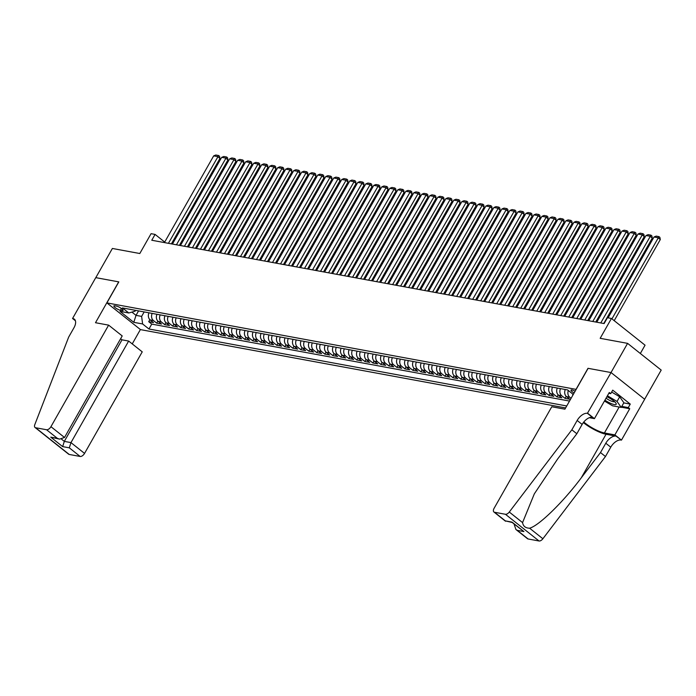 <?xml version="1.0" encoding="UTF-8"?>
<svg xmlns="http://www.w3.org/2000/svg" width="696" height="696" viewBox="0 0 696 696"><rect width="100%" height="100%" fill="white"/><g stroke="black" fill="none" stroke-linecap="round" stroke-linejoin="round"><path stroke-width="1.04" d="M575.113 391.23A4.42 1.027 -150.4 0 0 571.929 389.943A4.42 1.027 -150.4 0 0 570.99 390.073A4.42 1.027 -150.4 0 0 574.096 393.014M640.337 353.498L645.053 345.19L611.445 318.472L607.443 317.733L604.128 323.57L151.763 240.25L155.077 234.413L151.076 233.673L139.809 253.518L112.387 248.463L95.804 277.643L118.825 281.889L106.888 302.899L576.158 389.386M644.635 399.252L661.2 370.089L627.592 343.363L611.018 372.543L587.998 368.306L576.062 389.316M106.888 302.899L140.496 329.617L565.622 407.926M148.988 312.817A5.524 4.463 100.4 0 0 150.197 319.942L153.511 322.579L148.709 321.691L149.866 319.647M152.189 313.409A5.524 4.463 100.4 0 0 153.398 320.525L156.713 323.161L157.87 321.126M156.713 323.161L161.516 324.049L158.201 321.413A5.524 4.463 100.4 0 1 156.992 314.288M165.004 315.767A5.524 4.463 100.4 0 0 166.205 322.892L169.519 325.528L164.717 324.64L165.874 322.596M173.008 317.237A5.524 4.463 100.4 0 0 174.218 324.362L177.532 326.998L172.721 326.111L173.887 324.075M181.012 318.716A5.524 4.463 100.4 0 0 182.221 325.841L185.536 328.477L180.734 327.59L181.891 325.545M189.016 320.186A5.524 4.463 100.4 0 0 190.226 327.311L193.54 329.947L188.738 329.06L189.895 327.024M197.029 321.665A5.524 4.463 100.4 0 0 198.23 328.79L201.544 331.426L196.742 330.539L197.908 328.495M205.033 323.135A5.524 4.463 100.4 0 0 206.242 330.261L209.557 332.897L204.755 332.009L205.912 329.974M213.037 324.614A5.524 4.463 100.4 0 0 214.246 331.74L217.561 334.376L212.758 333.488L213.916 331.444M221.05 326.085A5.524 4.463 100.4 0 0 222.25 333.21L225.565 335.846L220.762 334.959L221.92 332.923M229.054 327.564A5.524 4.463 100.4 0 0 230.254 334.689L233.569 337.325L228.766 336.438L229.932 334.393M237.058 329.034A5.524 4.463 100.4 0 0 238.267 336.159L241.582 338.795L236.779 337.908L237.936 335.872M245.062 330.513A5.524 4.463 100.4 0 0 246.271 337.638L249.586 340.274L244.783 339.387L245.94 337.342M253.074 331.983A5.524 4.463 100.4 0 0 254.275 339.109L257.59 341.745L252.787 340.857L253.944 338.822M261.078 333.462A5.524 4.463 100.4 0 0 262.288 340.588L265.602 343.224L260.791 342.336L261.957 340.292M269.082 334.933A5.524 4.463 100.4 0 0 270.292 342.058L273.606 344.694L268.804 343.815L269.961 341.771M277.086 336.412A5.524 4.463 100.4 0 0 278.296 343.537L281.61 346.173L276.808 345.286L277.965 343.241M285.099 337.882A5.524 4.463 100.4 0 0 286.3 345.007L289.614 347.643L284.812 346.765L285.978 344.72M293.103 339.361A5.524 4.463 100.4 0 0 294.312 346.486L297.627 349.122L292.816 348.235L293.982 346.19M301.107 340.831A5.524 4.463 100.4 0 0 302.316 347.957L305.631 350.593L300.829 349.714L301.986 347.669M309.12 342.31A5.524 4.463 100.4 0 0 310.32 349.435L313.635 352.072L308.833 351.184L309.99 349.14M317.124 343.78A5.524 4.463 100.4 0 0 318.324 350.906L321.639 353.542L316.837 352.663L318.002 350.619M325.128 345.26A5.524 4.463 100.4 0 0 326.337 352.385L329.652 355.021L324.849 354.134L326.006 352.089M333.132 346.738A5.524 4.463 100.4 0 0 334.341 353.855L337.656 356.491L332.853 355.613L334.01 353.568M341.144 348.209A5.524 4.463 100.4 0 0 342.345 355.334L345.66 357.97L340.857 357.083L342.014 355.038M349.148 349.688A5.524 4.463 100.4 0 0 350.349 356.804L353.672 359.44L348.861 358.562L350.027 356.517M357.152 351.158A5.524 4.463 100.4 0 0 358.362 358.283L361.676 360.92L356.874 360.032L358.031 357.988M365.156 352.637A5.524 4.463 100.4 0 0 366.366 359.754L369.68 362.39L364.878 361.511L366.035 359.467M373.169 354.107A5.524 4.463 100.4 0 0 374.37 361.233L377.684 363.869L372.882 362.981L374.048 360.937M381.173 355.586A5.524 4.463 100.4 0 0 382.382 362.703L385.697 365.339L380.886 364.46L382.052 362.416M389.177 357.057A5.524 4.463 100.4 0 0 390.386 364.182L393.701 366.818L388.899 365.931L390.056 363.886M397.19 358.536A5.524 4.463 100.4 0 0 398.39 365.652L401.705 368.288L396.903 367.41L398.06 365.365M405.194 360.006A5.524 4.463 100.4 0 0 406.394 367.131L409.709 369.767L404.907 368.88L406.072 366.844M413.198 361.485A5.524 4.463 100.4 0 0 414.407 368.602L417.722 371.238L412.919 370.359L414.077 368.315M421.202 362.955A5.524 4.463 100.4 0 0 422.411 370.081L425.726 372.717L420.923 371.829L422.08 369.793M429.215 364.434A5.524 4.463 100.4 0 0 430.415 371.56L433.73 374.187L428.927 373.308L430.084 371.264M437.219 365.905A5.524 4.463 100.4 0 0 438.419 373.03L441.743 375.666L436.931 374.779L438.097 372.743M445.223 367.384A5.524 4.463 100.4 0 0 446.432 374.509L449.747 377.145L444.944 376.258L446.101 374.213M453.227 368.854A5.524 4.463 100.4 0 0 454.436 375.979L457.75 378.615L452.948 377.728L454.105 375.692M461.239 370.333A5.524 4.463 100.4 0 0 462.44 377.458L465.755 380.094L460.952 379.207L462.118 377.162M469.243 371.803A5.524 4.463 100.4 0 0 470.452 378.928L473.767 381.565L468.956 380.677L470.122 378.641M477.247 373.282A5.524 4.463 100.4 0 0 478.457 380.407L481.771 383.044L476.969 382.156L478.126 380.112M485.26 374.752A5.524 4.463 100.4 0 0 486.46 381.878L489.775 384.514L484.973 383.626L486.13 381.591M493.264 376.231A5.524 4.463 100.4 0 0 494.465 383.357L497.779 385.993L492.977 385.106L494.143 383.061M501.268 377.702A5.524 4.463 100.4 0 0 502.477 384.827L505.792 387.463L500.99 386.576L502.147 384.54M509.272 379.181A5.524 4.463 100.4 0 0 510.481 386.306L513.796 388.942L508.993 388.055L510.151 386.01M517.285 380.651A5.524 4.463 100.4 0 0 518.485 387.776L521.8 390.413L516.997 389.525L518.155 387.489M525.289 382.13A5.524 4.463 100.4 0 0 526.489 389.255L529.813 391.892L525.002 391.004L526.167 388.96M533.293 383.6A5.524 4.463 100.4 0 0 534.502 390.726L537.817 393.362L533.014 392.474L534.171 390.439M541.297 385.079A5.524 4.463 100.4 0 0 542.506 392.205L545.821 394.841L541.018 393.953L542.175 391.909M549.309 386.55A5.524 4.463 100.4 0 0 550.51 393.675L553.825 396.311L549.022 395.424L550.188 393.388M557.313 388.029A5.524 4.463 100.4 0 0 558.523 395.154L561.837 397.79L557.026 396.903L558.192 394.858M565.317 389.499A5.524 4.463 100.4 0 0 566.527 396.624L569.841 399.26L565.039 398.373L566.196 396.337M120.408 310.268L122.165 310.59A4.28 1 -150.4 0 0 123.07 310.468A4.28 1 -150.4 0 0 120.904 308.137A4.28 1 -150.4 0 0 116.536 306.118L114.779 305.788A4.28 1 -150.4 0 0 113.874 305.918A4.28 1 -150.4 0 0 116.041 308.241A4.28 1 -150.4 0 0 120.408 310.268L121.417 308.493M573.287 394.441L567.597 389.925L122.444 307.928L128.804 312.983L135.085 311.199L135.572 310.346M138.565 310.894L136.024 315.366L141.627 316.402L142.602 323.953L148.961 329.008L566.735 405.968M142.602 323.953L133.797 322.335L119.99 311.356L128.804 312.983M148.709 321.691L151.745 324.11L569.519 401.061M571.094 398.303L569.728 397.216A5.524 4.463 -79.6 0 1 568.345 390.517M565.039 398.373L561.724 395.746A5.524 4.463 -79.6 0 1 560.515 388.62M557.026 396.903L553.712 394.267A5.524 4.463 -79.6 0 1 552.511 387.141M549.022 395.424L545.707 392.788A5.524 4.463 -79.6 0 1 544.507 385.671M541.018 393.953L537.703 391.317A5.524 4.463 -79.6 0 1 536.494 384.192M533.014 392.474L529.7 389.838A5.524 4.463 -79.6 0 1 528.49 382.722M525.002 391.004L521.687 388.368A5.524 4.463 -79.6 0 1 520.486 381.243M516.997 389.525L513.683 386.889A5.524 4.463 -79.6 0 1 512.473 379.772M508.993 388.055L505.679 385.419A5.524 4.463 -79.6 0 1 504.47 378.293M500.99 386.576L497.666 383.94A5.524 4.463 -79.6 0 1 496.465 376.823M492.977 385.106L489.662 382.469A5.524 4.463 -79.6 0 1 488.462 375.344M484.973 383.626L481.658 380.99A5.524 4.463 -79.6 0 1 480.449 373.874M476.969 382.156L473.654 379.52A5.524 4.463 -79.6 0 1 472.445 372.395M468.956 380.677L465.641 378.041A5.524 4.463 -79.6 0 1 464.441 370.925M460.952 379.207L457.637 376.571A5.524 4.463 -79.6 0 1 456.437 369.445M452.948 377.728L449.633 375.092A5.524 4.463 -79.6 0 1 448.424 367.975M444.944 376.258L441.629 373.621A5.524 4.463 -79.6 0 1 440.42 366.496M436.931 374.779L433.617 372.142A5.524 4.463 -79.6 0 1 432.416 365.017M428.927 373.308L425.613 370.672A5.524 4.463 -79.6 0 1 424.403 363.547M420.923 371.829L417.609 369.193A5.524 4.463 -79.6 0 1 416.399 362.068M412.919 370.359L409.605 367.723A5.524 4.463 -79.6 0 1 408.395 360.598M404.907 368.88L401.592 366.244A5.524 4.463 -79.6 0 1 400.391 359.119M396.903 367.41L393.588 364.774A5.524 4.463 -79.6 0 1 392.379 357.648M388.899 365.931L385.584 363.295A5.524 4.463 -79.6 0 1 384.375 356.169M380.886 364.46L377.571 361.824A5.524 4.463 -79.6 0 1 376.371 354.699M372.882 362.981L369.567 360.345A5.524 4.463 -79.6 0 1 368.367 353.22M364.878 361.511L361.563 358.875A5.524 4.463 -79.6 0 1 360.354 351.75M356.874 360.032L353.559 357.396A5.524 4.463 -79.6 0 1 352.35 350.271M348.861 358.562L345.547 355.926A5.524 4.463 -79.6 0 1 344.346 348.8M340.857 357.083L337.543 354.447A5.524 4.463 -79.6 0 1 336.333 347.321M332.853 355.613L329.539 352.976A5.524 4.463 -79.6 0 1 328.329 345.851M324.849 354.134L321.535 351.497A5.524 4.463 -79.6 0 1 320.325 344.372M316.837 352.663L313.522 350.027A5.524 4.463 -79.6 0 1 312.321 342.902M308.833 351.184L305.518 348.548A5.524 4.463 -79.6 0 1 304.309 341.423M300.829 349.714L297.514 347.078A5.524 4.463 -79.6 0 1 296.305 339.952M292.816 348.235L289.501 345.599A5.524 4.463 -79.6 0 1 288.301 338.474M284.812 346.765L281.497 344.129A5.524 4.463 -79.6 0 1 280.297 337.003M276.808 345.286L273.493 342.65A5.524 4.463 -79.6 0 1 272.284 335.524M268.804 343.815L265.489 341.179A5.524 4.463 -79.6 0 1 264.28 334.054M260.791 342.336L257.476 339.7A5.524 4.463 -79.6 0 1 256.276 332.575M252.787 340.857L249.472 338.23A5.524 4.463 -79.6 0 1 248.272 331.105M244.783 339.387L241.469 336.751A5.524 4.463 -79.6 0 1 240.259 329.626M236.779 337.908L233.465 335.272A5.524 4.463 -79.6 0 1 232.255 328.155M228.766 336.438L225.452 333.802A5.524 4.463 -79.6 0 1 224.251 326.676M220.762 334.959L217.448 332.323A5.524 4.463 -79.6 0 1 216.239 325.206M212.758 333.488L209.444 330.852A5.524 4.463 -79.6 0 1 208.234 323.727M204.755 332.009L201.431 329.373A5.524 4.463 -79.6 0 1 200.231 322.257M196.742 330.539L193.427 327.903A5.524 4.463 -79.6 0 1 192.226 320.778M188.738 329.06L185.423 326.424A5.524 4.463 -79.6 0 1 184.214 319.307M180.734 327.59L177.419 324.954A5.524 4.463 -79.6 0 1 176.21 317.828M172.721 326.111L169.406 323.475A5.524 4.463 -79.6 0 1 168.206 316.358M164.717 324.64L161.402 322.004A5.524 4.463 -79.6 0 1 160.202 314.879M144.168 311.93L141.627 316.402M611.445 318.472L600.169 338.317L627.592 343.363M164.717 242.069L155.077 234.413M131.909 312.095L136.024 315.366L133.797 322.335M151.745 324.11L148.961 329.008M572.686 393.971A5.524 4.463 100.4 0 0 572.834 395.232M164.421 242.582L213.681 155.878L217.683 156.609L219.953 158.418L219.527 156.252L218.622 155.53L168.423 243.313M171.407 243.861L219.953 158.418M213.681 155.878L215.821 155.008L218.622 155.53M604.928 400.174A8.97 2.088 -150.4 0 0 610.905 403.454A8.97 2.088 -150.4 0 0 615.917 403.141A8.97 2.088 -150.4 0 0 606.886 396.729M606.059 398.173A6.142 1.435 -150.4 0 0 610.897 400.94A6.142 1.435 -150.4 0 0 614.481 401.566M611.654 392.048L619.692 396.79L623.86 402.74L621.206 407.412L612.567 405.82L604.441 401.035M607.417 395.789L617.039 401.453L621.206 407.412M619.692 396.79L617.039 401.453M108.628 325.136L50.938 426.683L64.519 437.48L122.209 335.933L108.628 325.136L95.5 322.718L118.703 281.863L95.77 277.634L72.558 318.49L75.412 320.76M120.617 338.726L122.009 339.831L128.656 341.057L142.236 351.854L84.547 453.409A4.141 2.245 128.5 0 1 80.153 456.463L69.226 454.453A4.141 2.245 128.5 0 1 68.634 454.192L35.035 427.475A4.141 2.245 -51.5 0 1 34.8 424.638L68.66 337.116L73.959 327.772A9.666 5.237 -51.5 0 0 74.368 319.177A9.666 5.237 -51.5 0 0 73.002 318.577L72.558 318.49M80.153 456.463L69.304 447.832L62.657 446.615L50.756 437.149L57.403 438.376L46.545 429.745L35.618 427.736L69.226 454.453M140.401 329.539L132.24 343.911M128.656 341.057L70.966 442.613L84.547 453.409M35.035 427.475A4.141 2.245 -51.5 0 0 35.618 427.736M46.545 429.745A4.141 2.245 -51.5 0 0 50.938 426.683M122.009 339.831L64.319 441.386L70.966 442.613L69.304 447.832M62.657 446.615L64.319 441.386L61.57 439.202M50.756 437.149L59.586 439.124L64.519 437.48M57.403 438.376L59.586 439.124M571.86 429.806L576.827 433.756L557.644 458.968L534.337 493.829L522.565 522.6C523.209 526.272 525.55 528.133 529.595 528.194C538.791 525.88 563.203 502.077 581.299 477.787L600.491 452.565L605.798 443.23A9.666 5.237 128.5 0 1 616.038 436.096L621.458 440.124L644.661 399.269L611.053 372.551L588.12 368.332L564.908 409.178L551.78 406.76L494.09 508.315A4.141 2.245 -51.5 0 0 493.916 511.995A4.141 2.245 -51.5 0 0 494.508 512.256L505.435 514.274A4.141 2.245 -51.5 0 0 509.281 512.038L571.86 429.806L577.158 420.462A9.666 5.237 128.5 0 1 587.407 413.328L611.053 372.551M600.491 452.565L605.468 456.524L610.766 447.18A9.666 5.237 128.5 0 1 621.015 440.046M587.407 413.328L592.383 417.278A9.666 5.237 128.5 0 0 582.134 424.421L576.827 433.756M494.508 512.256L505.357 520.886L512.004 522.113L523.905 531.57L517.258 530.352L528.107 538.974L539.043 540.992L505.435 514.274M529.595 528.194L542.88 538.756L605.468 456.524M587.85 413.407L594.436 418.644L609.287 392.5L610.74 393.649L608.826 393.301M623.773 402.897L630.263 404.089L612.732 390.151L610.74 393.649M630.263 404.089L628.27 407.586L629.723 408.743L614.872 434.896L621.458 440.124M583.787 422.011A15.53 3.619 -150.4 0 0 604.424 432.964L614.872 434.896M594.436 418.644L589.329 417.704M583.344 422.576A17.983 4.193 -150.4 0 0 606.033 434.252L616.038 436.096M542.88 538.756A4.141 2.245 128.5 0 1 539.043 540.992M528.107 538.974A4.141 2.245 128.5 0 1 527.524 538.721L515.91 529.491L514.118 524.236M629.723 408.743L621.328 407.195M621.789 406.394L628.27 407.586M505.357 520.886L512.221 522.496M523.905 531.57L512.169 522.452M517.258 530.352L515.91 529.491M172.425 244.052L221.685 157.348L225.687 158.088L227.957 159.889L227.54 157.722L226.626 157L176.436 244.792M179.42 245.34L227.957 159.889M221.685 157.348L223.825 156.487L226.626 157M180.438 245.531L229.689 158.827L233.691 159.558L235.961 161.368L235.544 159.201L234.639 158.479L184.44 246.262M187.424 246.81L235.961 161.368M229.689 158.827L231.838 157.957L234.639 158.479M188.442 247.002L237.693 160.297L241.703 161.037L243.974 162.838L243.548 160.672L242.643 159.95L192.444 247.741M195.428 248.289L243.974 162.838M237.693 160.297L239.842 159.436L242.643 159.95M196.446 248.481L245.705 161.776L249.707 162.507L251.978 164.317L251.56 162.151L250.647 161.429L200.448 249.212M203.432 249.768L251.978 164.317M245.705 161.776L247.846 160.906L250.647 161.429M204.459 249.951L253.709 163.247L257.711 163.986L259.982 165.787L259.565 163.621L258.651 162.899L208.461 250.69M211.445 251.239L259.982 165.787M253.709 163.247L255.85 162.386L258.651 162.899M212.463 251.43L261.713 164.726L265.715 165.457L267.986 167.266L267.569 165.1L266.664 164.378L216.465 252.161M219.449 252.718L267.986 167.266M261.713 164.726L263.862 163.856L266.664 164.378M220.467 252.9L269.717 166.196L273.728 166.936L275.999 168.745L275.572 166.57L274.668 165.848L224.469 253.64M227.453 254.188L275.999 168.745M269.717 166.196L271.866 165.335L274.668 165.848M228.471 254.379L277.73 167.675L281.732 168.415L284.003 170.215L283.585 168.049L282.672 167.327L232.481 255.11M235.457 255.667L284.003 170.215M277.73 167.675L279.87 166.805L282.672 167.327M236.483 255.85L285.734 169.145L289.736 169.885L292.007 171.695L291.589 169.519L290.684 168.797L240.485 256.589M243.47 257.137L292.007 171.695M285.734 169.145L287.874 168.284L290.684 168.797M244.487 257.329L293.738 170.624L297.74 171.364L300.011 173.165L299.593 170.999L298.688 170.276L248.489 258.059M251.474 258.616L300.011 173.165M293.738 170.624L295.887 169.754L298.688 170.276M252.491 258.799L301.751 172.095L305.753 172.834L308.024 174.644L307.597 172.469L306.692 171.747L256.493 259.538M259.478 260.087L308.024 174.644M301.751 172.095L303.891 171.233L306.692 171.747M260.495 260.278L309.755 173.574L313.757 174.313L316.027 176.114L315.61 173.948L314.696 173.226L264.506 261.009M267.49 261.565L316.027 176.114M309.755 173.574L311.895 172.704L314.696 173.226M268.508 261.748L317.759 175.044L321.761 175.784L324.031 177.593L323.614 175.418L322.709 174.696L272.51 262.488M275.494 263.036L324.031 177.593M317.759 175.044L319.908 174.183L322.709 174.696M276.512 263.227L325.763 176.523L329.774 177.262L332.044 179.063L331.618 176.897L330.713 176.175L280.514 263.958M283.498 264.515L332.044 179.063M325.763 176.523L327.912 175.653L330.713 176.175M284.516 264.697L333.775 177.993L337.777 178.733L340.048 180.542L339.631 178.367L338.717 177.645L288.518 265.437M291.502 265.985L340.048 180.542M333.775 177.993L335.916 177.132L338.717 177.645M292.529 266.176L341.78 179.472L345.781 180.212L348.052 182.013L347.635 179.846L346.721 179.124L296.531 266.907M299.515 267.464L348.052 182.013M341.78 179.472L343.92 178.602L346.721 179.124M300.533 267.647L349.784 180.943L353.785 181.682L356.056 183.492L355.639 181.317L354.734 180.595L304.535 268.386M307.519 268.934L356.056 183.492M349.784 180.943L351.932 180.081L354.734 180.595M308.537 269.126L357.788 182.422L361.798 183.161L364.069 184.962L363.643 182.796L362.738 182.074L312.539 269.865M315.523 270.413L364.069 184.962M357.788 182.422L359.936 181.552L362.738 182.074M316.541 270.596L365.8 183.892L369.802 184.631L372.073 186.441L371.655 184.266L370.742 183.544L320.543 271.336M323.527 271.884L372.073 186.441M365.8 183.892L367.94 183.031L370.742 183.544M324.553 272.075L373.804 185.371L377.806 186.11L380.077 187.911L379.659 185.745L378.755 185.023L328.555 272.815M331.54 273.363L380.077 187.911M373.804 185.371L375.944 184.501L378.755 185.023M332.558 273.545L381.808 186.841L385.81 187.581L388.081 189.39L387.663 187.215L386.759 186.493L336.56 274.285M339.544 274.833L388.081 189.39M381.808 186.841L383.957 185.98L386.759 186.493M340.561 275.024L389.821 188.32L393.823 189.06L396.094 190.861L395.667 188.694L394.762 187.972L344.564 275.764M347.548 276.312L396.094 190.861M389.821 188.32L391.961 187.45L394.762 187.972M348.565 276.495L397.825 189.791L401.827 190.53L404.098 192.34L403.68 190.165L402.767 189.442L352.576 277.234M355.56 277.782L404.098 192.34M397.825 189.791L399.965 188.929L402.767 189.442M356.578 277.974L405.829 191.269L409.831 192.009L412.102 193.81L411.684 191.644L410.779 190.921L360.58 278.713M363.564 279.261L412.102 193.81M405.829 191.269L407.978 190.408L410.779 190.921M364.582 279.444L413.833 192.74L417.844 193.479L420.114 195.289L419.688 193.114L418.783 192.392L368.584 280.183M371.568 280.732L420.114 195.289M413.833 192.74L415.982 191.879L418.783 192.392M372.586 280.923L421.846 194.219L425.848 194.958L428.118 196.759L427.701 194.593L426.787 193.871L376.588 281.663M379.572 282.211L428.118 196.759M421.846 194.219L423.986 193.357L426.787 193.871M380.599 282.393L429.85 195.689L433.852 196.429L436.122 198.238L435.705 196.063L434.791 195.341L384.601 283.133M387.585 283.681L436.122 198.238M429.85 195.689L431.99 194.828L434.791 195.341M388.603 283.872L437.854 197.168L441.856 197.908L444.126 199.709L443.709 197.542L442.804 196.82L392.605 284.612M395.589 285.16L444.126 199.709M437.854 197.168L440.002 196.307L442.804 196.82M396.607 285.343L445.858 198.647L449.868 199.378L452.139 201.188L451.713 199.012L450.808 198.29L400.609 286.082M403.593 286.63L452.139 201.188M445.858 198.647L448.007 197.777L450.808 198.29M404.611 286.822L453.87 200.117L457.872 200.857L460.143 202.658L459.725 200.492L458.812 199.769L408.613 287.561M411.597 288.109L460.143 202.658M453.87 200.117L456.01 199.256L458.812 199.769M412.624 288.292L461.874 201.596L465.876 202.327L468.147 204.137L467.729 201.962L466.825 201.24L416.626 289.031M419.61 289.579L468.147 204.137M461.874 201.596L464.014 200.726L466.825 201.24M420.628 289.771L469.878 203.067L473.88 203.806L476.151 205.607L475.733 203.441L474.829 202.719L424.63 290.51M427.614 291.058L476.151 205.607M469.878 203.067L472.027 202.205L474.829 202.719M428.632 291.241L477.891 204.546L481.893 205.276L484.164 207.086L483.737 204.911L482.833 204.189L432.634 291.981M435.618 292.529L484.164 207.086M477.891 204.546L480.031 203.676L482.833 204.189M436.636 292.72L485.895 206.016L489.897 206.756L492.168 208.556L491.75 206.39L490.837 205.668L440.646 293.46M443.63 294.008L492.168 208.556M485.895 206.016L488.035 205.155L490.837 205.668M444.648 294.19L493.899 207.495L497.901 208.226L500.172 210.035L499.754 207.86L498.849 207.138L448.65 294.93M451.634 295.478L500.172 210.035M493.899 207.495L496.039 206.625L498.849 207.138M452.652 295.67L501.903 208.965L505.914 209.705L508.184 211.506L507.758 209.339L506.853 208.617L456.654 296.409M459.638 296.957L508.184 211.506M501.903 208.965L504.052 208.104L506.853 208.617M460.656 297.14L509.916 210.444L513.918 211.175L516.188 212.985L515.771 210.818L514.857 210.088L464.658 297.879M467.642 298.427L516.188 212.985M509.916 210.444L512.056 209.574L514.857 210.088M468.669 298.619L517.92 211.915L521.922 212.654L524.192 214.455L523.775 212.289L522.861 211.567L472.671 299.358M475.655 299.906L524.192 214.455M517.92 211.915L520.06 211.053L522.861 211.567M476.673 300.098L525.924 213.394L529.926 214.124L532.196 215.934L531.779 213.768L530.874 213.046L480.675 300.829M483.659 301.377L532.196 215.934M525.924 213.394L528.073 212.524L530.874 213.046M484.677 301.568L533.928 214.864L537.938 215.603L540.209 217.404L539.783 215.238L538.878 214.516L488.679 302.308M491.663 302.856L540.209 217.404M533.928 214.864L536.077 214.003L538.878 214.516M492.681 303.047L541.94 216.343L545.942 217.074L548.213 218.883L547.795 216.717L546.882 215.995L496.683 303.778M499.667 304.326L548.213 218.883M541.94 216.343L544.081 215.473L546.882 215.995M500.694 304.517L549.944 217.813L553.946 218.553L556.217 220.354L555.799 218.187L554.886 217.465L504.696 305.257M507.68 305.805L556.217 220.354M549.944 217.813L552.085 216.952L554.886 217.465M508.698 305.996L557.948 219.292L561.95 220.023L564.221 221.833L563.803 219.666L562.899 218.944L512.7 306.727M515.684 307.284L564.221 221.833M557.948 219.292L560.097 218.422L562.899 218.944M516.702 307.467L565.961 220.762L569.963 221.502L572.234 223.303L571.808 221.137L570.903 220.415L520.704 308.206M523.688 308.754L572.234 223.303M565.961 220.762L568.101 219.901L570.903 220.415M524.706 308.946L573.965 222.242L577.967 222.972L580.238 224.782L579.82 222.616L578.907 221.894L528.716 309.676M531.701 310.233L580.238 224.782M573.965 222.242L576.105 221.371L578.907 221.894M532.718 310.416L581.969 223.712L585.971 224.451L588.242 226.261L587.824 224.086L586.919 223.364L536.72 311.155M539.705 311.704L588.242 226.261M581.969 223.712L584.109 222.85L586.919 223.364M540.722 311.895L589.973 225.191L593.975 225.93L596.246 227.731L595.828 225.565L594.923 224.843L544.724 312.626M547.708 313.183L596.246 227.731M589.973 225.191L592.122 224.321L594.923 224.843M548.726 313.365L597.986 226.661L601.988 227.401L604.258 229.21L603.841 227.035L602.927 226.313L552.728 314.105M555.712 314.653L604.258 229.21M597.986 226.661L600.126 225.8L602.927 226.313M556.73 314.844L605.99 228.14L609.992 228.88L612.263 230.68L611.845 228.514L610.931 227.792L560.741 315.575M563.725 316.132L612.263 230.68M605.99 228.14L608.13 227.27L610.931 227.792M564.743 316.315L613.994 229.61L617.996 230.35L620.267 232.16L619.849 229.985L618.944 229.262L568.745 317.054M571.729 317.602L620.267 232.16M613.994 229.61L616.143 228.749L618.944 229.262M572.747 317.794L621.998 231.089L626.008 231.829L628.279 233.63L627.853 231.464L626.948 230.741L576.749 318.524M579.733 319.081L628.279 233.63M621.998 231.089L624.147 230.219L626.948 230.741M580.751 319.264L630.01 232.56L634.013 233.299L636.283 235.109L635.866 232.934L634.952 232.212L584.753 320.003M587.737 320.551L636.283 235.109M630.01 232.56L632.151 231.698L634.952 232.212M588.764 320.743L638.014 234.039L642.017 234.778L644.287 236.579L643.87 234.413L642.956 233.691L592.766 321.474M595.75 322.03L644.287 236.579M638.014 234.039L640.155 233.169L642.956 233.691M596.768 322.213L646.018 235.509L650.02 236.249L652.291 238.058L651.874 235.883L650.969 235.161L600.77 322.953M603.754 323.501L652.291 238.058M646.018 235.509L648.167 234.648L650.969 235.161M608.087 317.855L654.031 236.988L658.033 237.727L660.304 239.528L659.878 237.362L658.973 236.64L611.941 318.864M614.211 320.665L660.304 239.528M654.031 236.988L656.171 236.118L658.973 236.64M153.398 320.525L150.197 319.942M569.728 397.216L566.527 396.624M561.724 395.746L558.523 395.154M553.712 394.267L550.51 393.675M545.707 392.788L542.506 392.205M537.703 391.317L534.502 390.726M529.7 389.838L526.489 389.255M521.687 388.368L518.485 387.776M513.683 386.889L510.481 386.306M505.679 385.419L502.477 384.827M497.666 383.94L494.465 383.357M489.662 382.469L486.46 381.878M481.658 380.99L478.457 380.407M473.654 379.52L470.452 378.928M465.641 378.041L462.44 377.458M457.637 376.571L454.436 375.979M449.633 375.092L446.432 374.509M441.629 373.621L438.419 373.03M433.617 372.142L430.415 371.56M425.613 370.672L422.411 370.081M417.609 369.193L414.407 368.602M409.605 367.723L406.394 367.131M401.592 366.244L398.39 365.652M393.588 364.774L390.386 364.182M385.584 363.295L382.382 362.703M377.571 361.824L374.37 361.233M369.567 360.345L366.366 359.754M361.563 358.875L358.362 358.283M353.559 357.396L350.349 356.804M345.547 355.926L342.345 355.334M337.543 354.447L334.341 353.855M329.539 352.976L326.337 352.385M321.535 351.497L318.324 350.906M313.522 350.027L310.32 349.435M305.518 348.548L302.316 347.957M297.514 347.078L294.312 346.486M289.501 345.599L286.3 345.007M281.497 344.129L278.296 343.537M273.493 342.65L270.292 342.058M265.489 341.179L262.288 340.588M257.476 339.7L254.275 339.109M249.472 338.23L246.271 337.638M241.469 336.751L238.267 336.159M233.465 335.272L230.254 334.689M225.452 333.802L222.25 333.21M217.448 332.323L214.246 331.74M209.444 330.852L206.242 330.261M201.431 329.373L198.23 328.79M193.427 327.903L190.226 327.311M185.423 326.424L182.221 325.841M177.419 324.954L174.218 324.362M169.406 323.475L166.205 322.892M161.402 322.004L158.201 321.413M122.714 309.624L122.165 310.59M75.272 320.377L73.002 318.577M605.798 443.23L610.766 447.18M582.134 424.421L577.158 420.462M509.281 512.038L522.565 522.6M581.299 477.787L606.033 434.252M619.153 407.03L604.424 432.964M493.916 511.995L505.522 521.226"/></g></svg>
